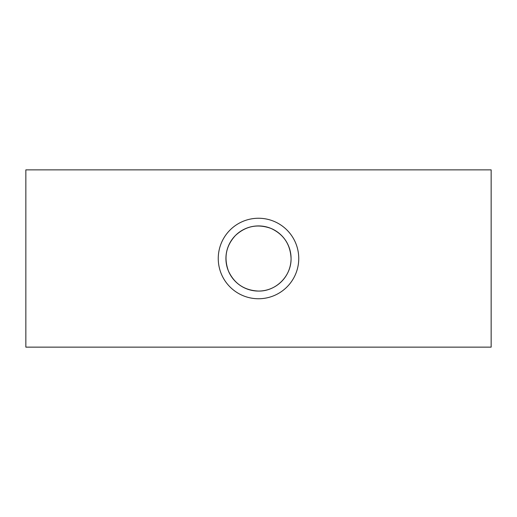 <?xml version="1.0" encoding="UTF-8"?>
<svg xmlns="http://www.w3.org/2000/svg" width="517" height="517" viewBox="0 0 517 517"><rect width="100%" height="100%" fill="white"/><g stroke="black" fill="none" stroke-linecap="round" stroke-linejoin="round"><path stroke-width="0.78" d="M291.071 258.5C290.373 244.36 283.691 234.343 271.024 228.436C257.66 223.641 245.808 225.987 235.468 235.468C225.987 245.808 223.641 257.66 228.436 271.024C234.356 283.704 244.373 290.386 258.5 291.071C276.039 291.394 291.388 276.072 291.071 258.5A32.571 32.571 0 0 1 242.215 286.709A32.571 32.571 0 0 1 242.215 230.291A32.571 32.571 0 0 1 291.071 258.5M218.252 258.5A40.248 40.248 0 0 0 278.624 293.359A40.248 40.248 0 0 0 278.624 223.641A40.248 40.248 0 0 0 218.252 258.5M491.15 169.86L491.15 347.14L25.85 347.14L25.85 169.86L491.15 169.86"/></g></svg>
